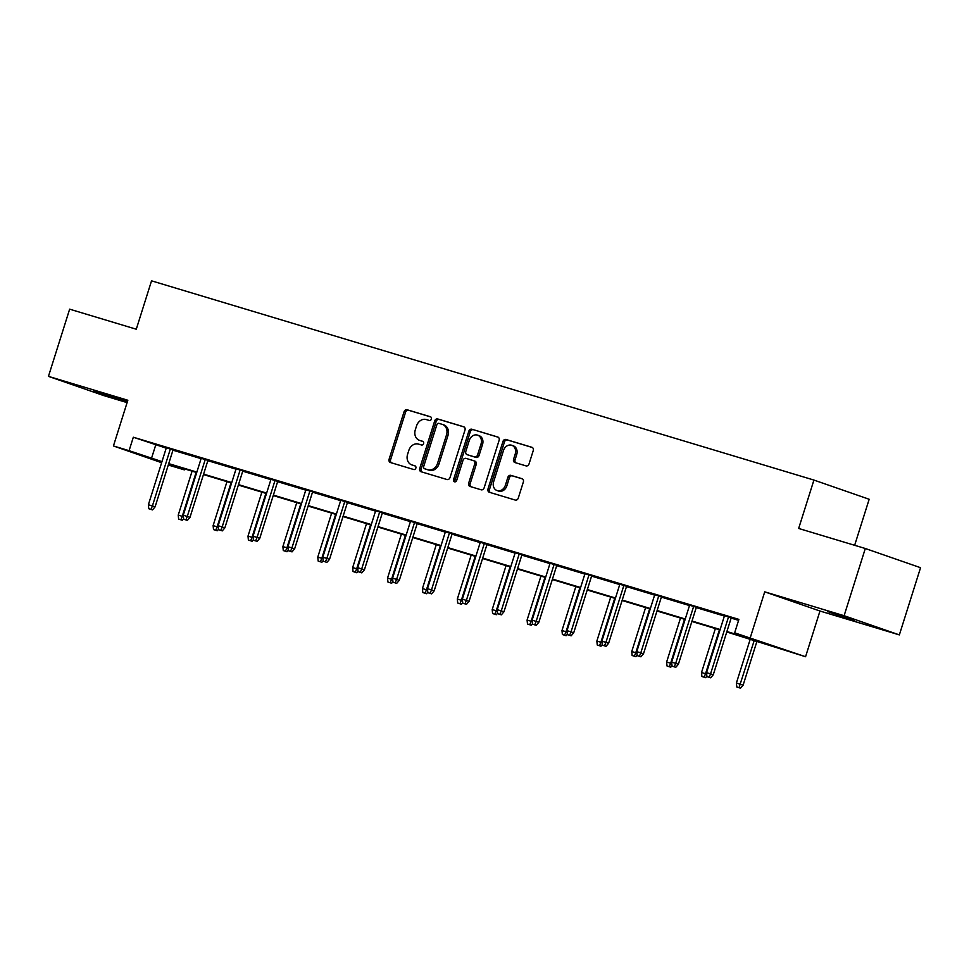 <?xml version="1.0" encoding="UTF-8"?>
<svg xmlns="http://www.w3.org/2000/svg" width="969" height="969" viewBox="0 0 969 969"><rect width="100%" height="100%" fill="white"/><g stroke="black" fill="none" stroke-linecap="round" stroke-linejoin="round"><path stroke-width="1.45" d="M431.375 419.068A1.938 1.599 -70.8 0 0 430.43 416.767L407.101 409.754A2.762 2.289 -70.8 0 0 404.073 411.728L389.102 459.221A2.762 2.289 -70.8 0 0 390.459 462.528L413.787 469.541A1.938 1.599 -70.8 0 0 414.95 465.847L411.934 464.938A8.854 7.328 -70.8 0 1 411.692 464.854A8.854 7.328 -70.8 0 1 407.574 454.376L408.821 450.428A8.854 7.328 -70.8 0 1 418.499 444.093L421.527 445.001A1.938 1.599 -70.8 0 0 422.69 441.307L419.674 440.398A8.854 7.328 -70.8 0 1 419.42 440.314A8.854 7.328 -70.8 0 1 415.301 429.836L416.561 425.888A8.854 7.328 -70.8 0 1 426.239 419.553L429.255 420.461A1.938 1.599 -70.8 0 0 431.375 419.068M827.514 611.56L854.283 620.305L827.514 611.56M127.423 401.566L93.521 390.967L127.375 401.735M526.022 465.883A2.762 2.289 -70.8 0 0 529.05 463.909L533.253 450.585A2.762 2.289 -70.8 0 0 531.896 447.29L505.988 439.49A2.762 2.289 -70.8 0 0 502.959 441.476L487.988 488.97A2.762 2.289 -70.8 0 0 489.345 492.264L515.254 500.065A2.762 2.289 -70.8 0 0 518.282 498.078L523.357 481.981A2.762 2.289 -70.8 0 0 521.988 478.686L510.905 475.355A2.762 2.289 -70.8 0 0 507.877 477.329L505.358 485.312A7.401 6.129 -70.8 0 1 497.061 490.544A7.401 6.129 -70.8 0 1 493.621 481.787L503.48 450.512A7.401 6.129 -70.8 0 1 511.777 445.28A7.401 6.129 -70.8 0 1 515.217 454.049L513.582 459.258A2.762 2.289 -70.8 0 0 514.939 462.552L526.022 465.883M865.305 548.502L920.55 567.701L899.353 634.901L844.108 615.715L865.305 548.502L798.662 528.456L813.924 480.067L151.539 280.828L136.278 329.218L69.647 309.172L48.45 376.372L127.835 400.258L113.434 445.958L129.083 450.67L133.322 437.225L738.899 619.385L734.659 632.83L805.566 656.728L726.75 631.982M844.108 615.715L764.723 591.841L750.321 637.541M464.987 430.054A2.762 2.289 -70.8 0 0 463.63 426.748L437.722 418.959A2.762 2.289 -70.8 0 0 434.693 420.934L419.722 468.439A2.762 2.289 -70.8 0 0 421.079 471.733L446.988 479.522A2.762 2.289 -70.8 0 0 450.016 477.547L464.987 430.054M471.855 429.231L497.763 437.019A2.762 2.289 -70.8 0 1 499.12 440.314L484.149 487.819A2.762 2.289 -70.8 0 1 481.121 489.793L470.038 486.462A2.762 2.289 -70.8 0 1 468.669 483.156L474.737 463.897A2.762 2.289 -70.8 0 0 473.381 460.602L466.028 458.385A2.762 2.289 -70.8 0 0 463 460.36L456.678 480.418A1.938 1.599 -70.8 0 1 453.601 479.498L468.826 431.205A2.762 2.289 -70.8 0 1 471.855 429.231L498.211 437.225M48.45 376.372L103.695 395.57L127.096 402.607M854.646 545.305L869.169 499.265L813.924 480.067M133.322 437.225L166.208 448.162M172.954 450.197L201.092 458.652M207.85 460.687L235.988 469.153M242.734 471.176L270.872 479.643M277.618 481.678L305.756 490.132M312.502 492.167L340.64 500.634M347.387 502.657L375.524 511.123M382.271 513.158L410.408 521.625M417.154 523.648L445.292 532.114M452.051 534.149L480.188 542.604M486.935 544.639L515.072 553.105M521.819 555.128L549.956 563.595M556.703 565.63L584.84 574.084M591.587 576.119L619.724 584.586M626.471 586.608L654.608 595.075M661.367 597.11L689.492 605.564M696.251 607.599L724.388 616.066M731.135 618.089L738.596 620.342M173.063 449.858L166.317 447.823M207.947 460.348L201.201 458.325M242.831 470.849L236.085 468.814M277.728 481.339L270.969 479.316M312.612 491.84L305.865 489.805M347.496 502.33L340.749 500.295M382.38 512.819L375.633 510.796M417.264 523.321L410.517 521.286M452.148 533.81L445.401 531.775M487.032 544.299L480.285 542.277M521.928 554.801L515.169 552.766M556.812 565.29L550.065 563.255M591.696 575.78L584.949 573.757M626.58 586.281L619.833 584.246M661.464 596.771L654.717 594.748M696.348 607.26L689.601 605.237M731.232 617.762L724.485 615.727M764.723 591.841L819.968 611.027L899.353 634.901M819.968 611.027L805.566 656.728M184.631 468.911L184.328 469.856L168.291 465.011M726.895 631.534L757.055 640.606L734.659 632.83M129.083 450.67L161.968 461.607M168.727 463.63L196.864 472.097M203.611 474.132L231.748 482.586M238.495 484.621L266.632 493.088M273.379 495.111L301.516 503.577M308.263 505.612L336.4 514.079M343.147 516.102L371.284 524.568M378.031 526.603L406.168 535.058M412.927 537.092L441.065 545.559M447.811 547.582L475.949 556.049M482.695 558.083L510.833 566.538M517.579 568.573L545.717 577.039M552.463 579.062L580.601 587.529M587.347 589.564L615.485 598.018M622.231 600.053L650.369 608.52M657.127 610.543L685.265 619.009M692.011 621.044L720.149 629.511M161.629 462.697L113.434 445.958M168.497 464.357L184.328 469.856M720.003 629.947L691.866 621.48M685.119 619.457L656.982 610.991M650.235 608.968L622.098 600.501M615.351 598.467L587.214 590M580.467 587.977L552.33 579.51M545.571 577.476L517.434 569.021M510.687 566.986L482.55 558.519M475.803 556.497L447.666 548.03M440.919 545.995L412.782 537.541M406.035 535.506L377.898 527.039M371.151 525.016L343.014 516.55M336.267 514.515L308.13 506.06M301.371 504.025L273.234 495.559M266.487 493.536L238.35 485.069M231.603 483.034L203.466 474.568M196.719 472.545L168.582 464.078M155.718 445.001L151.479 458.446M420.679 440.75A8.854 7.328 -70.8 0 0 420.921 440.834A8.854 7.328 -70.8 0 0 421.164 440.919L419.674 440.398M423.065 441.489L421.164 440.919M412.939 465.29A8.854 7.328 -70.8 0 0 413.182 465.374A8.854 7.328 -70.8 0 0 413.424 465.459L411.934 464.938M415.326 466.028L413.424 465.459M430.805 416.949L408.591 410.262A2.762 2.289 -70.8 0 0 405.563 412.249L390.592 459.742A2.762 2.289 -70.8 0 0 391.5 462.831M464.078 426.954L439.211 419.48A2.762 2.289 -70.8 0 0 436.183 421.454L421.212 468.96A2.762 2.289 -70.8 0 0 422.121 472.048M438.969 423.38A1.938 1.599 -70.8 0 0 436.849 424.761L423.707 466.452A1.938 1.599 -70.8 0 0 424.664 468.766L427.85 469.723A8.854 7.328 -70.8 0 0 437.528 463.388L446.515 434.899A8.854 7.328 -70.8 0 0 442.397 424.422A8.854 7.328 -70.8 0 0 442.155 424.337L438.969 423.38M426.045 469.25A1.938 1.599 -70.8 0 0 426.154 469.287L424.664 468.766M443.645 424.858A8.854 7.328 -70.8 0 1 443.887 424.931A8.854 7.328 -70.8 0 1 448.005 435.408L439.03 463.909A8.854 7.328 -70.8 0 1 429.34 470.244L426.154 469.287M473.526 460.65L474.871 461.123A2.762 2.289 -70.8 0 1 476.239 464.417L470.159 483.676A2.762 2.289 -70.8 0 0 471.067 486.765M473.344 429.751A2.762 2.289 -70.8 0 0 470.316 431.726L455.091 480.018A1.938 1.599 -70.8 0 0 455.333 481.811M481.048 443.911A7.401 6.129 -70.8 0 0 477.608 435.154A7.401 6.129 -70.8 0 0 469.299 440.374L465.823 451.397A2.762 2.289 -70.8 0 0 467.191 454.691L474.544 456.908A2.762 2.289 -70.8 0 0 477.572 454.921L481.048 443.911L482.538 444.432A7.401 6.129 -70.8 0 0 479.098 435.662L477.608 435.154M468.536 455.164A2.762 2.289 -70.8 0 0 468.681 455.212L467.191 454.691M482.538 444.432L479.061 455.442A2.762 2.289 -70.8 0 1 476.033 457.429L468.681 455.212M511.777 445.28L513.267 445.801A7.401 6.129 -70.8 0 1 516.719 454.558L515.072 459.778A2.762 2.289 -70.8 0 0 515.98 462.867M497.061 490.544L498.55 491.053A7.401 6.129 -70.8 0 0 506.86 485.832L505.358 485.312M522.448 478.892L512.395 475.876A2.762 2.289 -70.8 0 0 509.367 477.85L506.86 485.832M532.344 447.496L507.477 440.011A2.762 2.289 -70.8 0 0 504.449 441.997L489.478 489.49A2.762 2.289 -70.8 0 0 490.387 492.579M178.623 519.081L182.354 520.28L178.623 519.081L178.235 515.108L182.257 516.32L196.126 472.363M180.864 519.759L182.257 516.32L183.407 516.719M178.235 515.108L192.092 471.152M183.613 518.815L182.354 520.28M150.994 509.379L148.766 508.713L152.496 509.9L150.994 509.379L152.399 505.951L148.378 504.74L166.365 447.666M170.387 448.877L152.399 505.951L155.088 506.884L173.112 449.701M152.496 509.9L155.088 506.884M148.378 504.74L148.766 508.713M213.507 529.583L217.238 530.77L213.507 529.583L213.119 525.61L217.141 526.821L231.01 482.853M215.748 530.249L217.141 526.821L218.291 527.221M213.119 525.61L226.976 481.641M218.497 529.304L217.238 530.77M248.391 540.072L252.122 541.259L248.391 540.072L248.003 536.099L252.037 537.311L265.894 493.354M250.632 540.75L252.037 537.311L253.175 537.71M248.003 536.099L261.872 492.143M253.381 539.806L252.122 541.259M185.878 519.881L183.65 519.202L187.38 520.401L185.878 519.881L187.283 516.441L183.262 515.229L201.249 458.167M205.283 459.379L187.283 516.441L189.972 517.373L207.996 460.19M187.38 520.401L189.972 517.373M183.262 515.229L183.65 519.202M220.775 530.37L218.534 529.704L222.264 530.891L220.775 530.37L222.167 526.942L218.146 525.731L236.133 468.657M240.167 469.868L222.167 526.942L224.856 527.875L242.892 470.692M222.264 530.891L224.856 527.875M218.146 525.731L218.534 529.704M283.287 550.562L287.006 551.761L283.287 550.562L282.887 546.589L286.921 547.8L300.778 503.844M285.516 551.24L286.921 547.8L288.059 548.2M282.887 546.589L296.756 502.632M288.265 550.295L287.006 551.761M318.171 561.063L321.902 562.25L318.171 561.063L317.784 557.09L321.805 558.301L335.662 514.333M320.4 561.729L321.805 558.301L322.943 558.701M317.784 557.09L331.64 513.122M323.149 560.785L321.902 562.25M353.055 571.553L356.786 572.74L353.055 571.553L352.668 567.58L356.689 568.791L370.546 524.835M355.284 572.231L356.689 568.791L357.827 569.191M352.668 567.58L366.524 523.623M358.033 571.286L356.786 572.74M255.659 540.859L253.418 540.193L257.148 541.38L255.659 540.859L257.051 537.432L253.03 536.22L271.029 479.146M275.051 480.358L257.051 537.432L259.74 538.364L277.776 481.181M257.148 541.38L259.74 538.364M253.03 536.22L253.418 540.193M290.543 551.361L288.302 550.683L292.032 551.882L290.543 551.361L291.935 547.921L287.914 546.71L305.913 489.648M309.935 490.859L291.935 547.921L294.624 548.854L312.66 491.671M292.032 551.882L294.624 548.854M287.914 546.71L288.302 550.683M325.427 561.85L323.186 561.184L326.916 562.371L325.427 561.85L326.832 558.423L322.798 557.211L340.797 500.137M344.819 501.348L326.832 558.423L329.508 559.355L347.544 502.172M326.916 562.371L329.508 559.355M322.798 557.211L323.186 561.184M360.311 572.352L358.082 571.674L361.8 572.861L360.311 572.352L361.716 568.912L357.682 567.701L375.681 510.639M379.703 511.85L361.716 568.912L364.405 569.845L382.428 512.662M361.8 572.861L364.405 569.845M357.682 567.701L358.082 571.674M395.195 582.841L392.966 582.163L396.696 583.362L395.195 582.841L396.6 579.401L392.578 578.19L410.565 521.128M414.587 522.339L396.6 579.401L399.289 580.346L417.312 523.163M396.696 583.362L399.289 580.346M392.578 578.19L392.966 582.163M430.091 593.331L427.85 592.665L431.58 593.852L430.091 593.331L431.484 589.903L427.462 588.692L445.449 531.618M449.483 532.829L431.484 589.903L434.173 590.836L452.196 533.653M431.58 593.852L434.173 590.836M427.462 588.692L427.85 592.665M464.975 603.832L462.734 603.154L466.464 604.341L464.975 603.832L466.368 600.392L462.346 599.181L480.333 542.119M484.367 543.33L466.368 600.392L469.057 601.325L487.092 544.142M466.464 604.341L469.057 601.325M462.346 599.181L462.734 603.154M499.859 614.322L497.618 613.643L501.348 614.843L499.859 614.322L501.252 610.894L497.23 609.683L515.229 552.609M519.251 553.82L501.252 610.894L503.941 611.827L521.976 554.643M501.348 614.843L503.941 611.827M497.23 609.683L497.618 613.643M534.743 624.811L532.502 624.145L536.232 625.332L534.743 624.811L536.136 621.383L532.114 620.172L550.113 563.098M554.135 564.309L536.136 621.383L538.825 622.316L556.86 565.133M536.232 625.332L538.825 622.316M532.114 620.172L532.502 624.145M569.627 635.313L567.386 634.634L571.116 635.834L569.627 635.313L571.032 631.873L566.998 630.662L584.997 573.6M589.019 574.811L571.032 631.873L573.709 632.805L591.744 575.622M571.116 635.834L573.709 632.805M566.998 630.662L567.386 634.634M604.511 645.802L602.282 645.136L606.013 646.323L604.511 645.802L605.916 642.374L601.882 641.163L619.881 584.089M623.903 585.3L605.916 642.374L608.605 643.307L626.628 586.124M606.013 646.323L608.605 643.307M601.882 641.163L602.282 645.136M639.395 656.292L637.166 655.625L640.897 656.812L639.395 656.292L640.8 652.864L636.778 651.652L654.765 594.578M658.787 595.79L640.8 652.864L643.489 653.796L661.512 596.613M640.897 656.812L643.489 653.796M636.778 651.652L637.166 655.625M387.939 582.042L391.67 583.241L387.939 582.042L387.552 578.081L391.573 579.292L405.43 535.324M390.18 582.72L391.573 579.292L392.724 579.68M387.552 578.081L401.408 534.113M392.929 581.775L391.67 583.241M422.823 592.543L426.554 593.731L422.823 592.543L422.436 588.571L426.457 589.782L440.326 545.826M425.064 593.21L426.457 589.782L427.608 590.182M422.436 588.571L436.292 544.614M427.813 592.277L426.554 593.731M457.707 603.033L461.438 604.232L457.707 603.033L457.32 599.06L461.341 600.271L475.21 556.315M459.948 603.711L461.341 600.271L462.492 600.671M457.32 599.06L471.176 555.104M462.697 602.766L461.438 604.232M492.591 613.534L496.322 614.721L492.591 613.534L492.204 609.562L496.237 610.773L510.094 566.804M494.832 614.201L496.237 610.773L497.376 611.16M492.204 609.562L506.072 565.593M497.582 613.256L496.322 614.721M527.487 624.024L531.206 625.211L527.487 624.024L527.088 620.051L531.121 621.262L544.978 577.306M529.716 624.69L531.121 621.262L532.26 621.662M527.088 620.051L540.956 576.095M532.466 623.757L531.206 625.211M562.371 634.513L566.102 635.712L562.371 634.513L561.984 630.54L566.005 631.752L579.862 587.795M564.6 635.192L566.005 631.752L567.144 632.151M561.984 630.54L575.84 586.584M567.349 634.247L566.102 635.712M597.255 645.015L600.986 646.202L597.255 645.015L596.868 641.042L600.889 642.253L614.746 598.285M599.496 645.681L600.889 642.253L602.028 642.653M596.868 641.042L610.724 597.074M602.233 644.736L600.986 646.202M632.139 655.504L635.87 656.691L632.139 655.504L631.752 651.531L635.773 652.743L649.642 608.786M634.38 656.183L635.773 652.743L636.924 653.142M631.752 651.531L645.608 607.575M637.13 655.238L635.87 656.691M667.023 665.994L670.754 667.193L667.023 665.994L666.636 662.021L670.657 663.232L684.526 619.276M669.264 666.672L670.657 663.232L671.808 663.632M666.636 662.021L680.492 618.065M672.014 665.727L670.754 667.193M701.907 676.495L705.638 677.682L701.907 676.495L701.52 672.522L705.541 673.734L719.41 629.765M704.148 677.161L705.541 673.734L706.692 674.133M701.52 672.522L715.376 628.554M706.898 676.217L705.638 677.682M674.291 666.793L672.05 666.115L675.781 667.314L674.291 666.793L675.684 663.353L671.662 662.142L689.649 605.08M693.683 606.291L675.684 663.353L678.373 664.286L696.396 607.103M675.781 667.314L678.373 664.286M671.662 662.142L672.05 666.115M736.791 686.985L740.522 688.172L736.791 686.985L736.404 683.012L743.114 685.156L757.019 641.078M739.032 687.663L754.294 640.267M736.404 683.012L750.272 639.055M743.114 685.156L740.522 688.172M709.175 677.283L706.934 676.616L710.665 677.803L709.175 677.283L710.568 673.855L706.546 672.643L724.533 615.569M728.567 616.781L710.568 673.855L713.257 674.787L731.292 617.604M710.665 677.803L713.257 674.787M706.546 672.643L706.934 676.616M390.592 459.742L389.102 459.221M405.563 412.249L404.073 411.728M408.591 410.262L407.101 409.754M421.212 468.96L419.722 468.439M436.183 421.454L434.693 420.934M439.211 419.48L437.722 418.959M429.34 470.244L427.85 469.723M439.03 463.909L437.528 463.388M448.005 435.408L446.515 434.899M470.159 483.676L468.669 483.156M476.239 464.417L474.737 463.897M455.091 480.018L453.601 479.498M470.316 431.726L468.826 431.205M476.033 457.429L474.544 456.908M479.061 455.442L477.572 454.921M515.072 459.778L513.582 459.258M516.719 454.558L515.217 454.049M509.367 477.85L507.877 477.329M512.395 475.876L510.905 475.355M489.478 489.49L487.988 488.97M504.449 441.997L502.959 441.476M507.477 440.011L505.988 439.49M420.921 440.834L419.42 440.314M413.182 465.374L411.692 464.854M426.106 469.275L424.604 468.754M443.887 424.931L442.397 424.422M474.943 461.147L473.453 460.626M468.608 455.188L467.119 454.667"/></g></svg>
